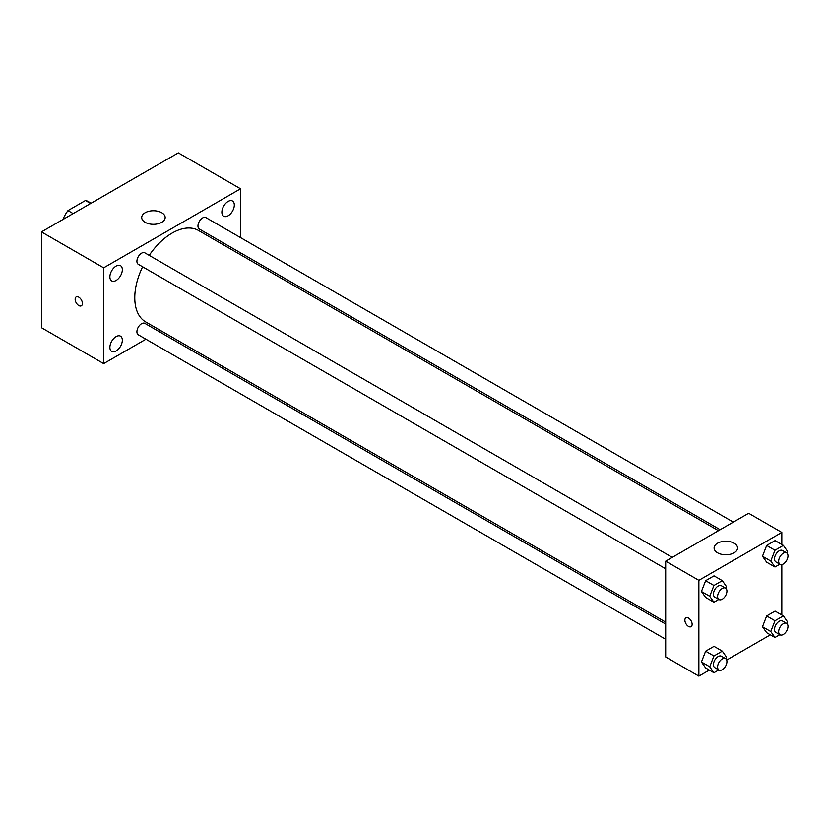 <?xml version="1.0" encoding="UTF-8"?>
<svg xmlns="http://www.w3.org/2000/svg" width="829" height="829" viewBox="0 0 829 829"><rect width="100%" height="100%" fill="white"/><g stroke="black" fill="none" stroke-linecap="round" stroke-linejoin="round"><path stroke-width="1.24" d="M73.159 213.602L67.978 210.607L85.439 200.525A22.715 13.109 120 0 1 88.061 201.457L91.117 203.229M63.222 219.333L63.222 218.835A22.715 13.109 120 0 1 67.978 210.607M90.62 203.519L85.439 200.525M145.935 339.206L103.666 363.61L41.45 327.693L41.45 231.902L178.328 152.878L240.545 188.805L240.545 237.602M228.099 201.447A8.798 5.078 120 0 0 222.348 209.198A8.798 5.078 120 0 0 223.695 216.245A8.798 5.078 120 0 0 232.493 211.167A8.798 5.078 120 0 0 232.493 201.012A8.798 5.078 120 0 0 228.099 201.447M116.112 266.099A8.798 5.078 120 0 0 110.361 273.85A8.798 5.078 120 0 0 111.708 280.907A8.798 5.078 120 0 0 120.506 275.829A8.798 5.078 120 0 0 120.506 265.663A8.798 5.078 120 0 0 116.112 266.099M116.112 336.605A8.798 5.078 120 0 0 110.361 344.356A8.798 5.078 120 0 0 111.708 351.403A8.798 5.078 120 0 0 120.506 346.325A8.798 5.078 120 0 0 120.506 336.17A8.798 5.078 120 0 0 116.112 336.605M103.666 363.61L103.666 267.829L41.45 231.902M103.666 267.829L240.545 188.805M161.738 222.327A11.73 6.777 180 0 1 148.951 223.799A11.73 6.777 180 0 1 141.707 217.54A11.73 6.777 180 0 1 153.438 210.763A11.73 6.777 180 0 1 165.168 217.54A11.73 6.777 180 0 1 161.738 222.327M160.785 330.636L159.116 331.6M82.413 303.445A5.129 2.964 60 0 1 81.346 305.797A5.129 2.964 60 0 1 76.216 302.834A5.129 2.964 60 0 1 76.216 296.906A5.129 2.964 60 0 1 80.164 298.285A5.129 2.964 60 0 1 82.413 303.445M81.346 305.797A5.129 2.964 60 0 1 76.216 302.834A5.129 2.964 60 0 1 76.216 296.906M240.545 252.835L240.545 254.762M733.333 522.115L205.924 217.623A6.591 3.803 120 0 0 202.628 217.944A6.591 3.803 120 0 0 197.965 226.027A6.591 3.803 120 0 0 199.333 229.042L720.152 529.731M665.687 624.061L144.878 323.372A6.591 3.803 120 0 0 141.572 323.704A6.591 3.803 120 0 0 136.92 331.776A6.591 3.803 120 0 0 138.277 334.792L665.687 639.283M672.278 557.368L144.878 252.876A6.591 3.803 120 0 0 141.572 253.197A6.591 3.803 120 0 0 137.272 259.011A6.591 3.803 120 0 0 138.277 264.296L665.687 568.787M142.619 266.793A52.797 30.476 120 0 0 134.775 297.756A52.797 30.476 120 0 0 145.707 321.932L665.687 622.133M718.474 530.695L198.504 230.483A52.797 30.476 120 0 0 149.21 255.373M709.323 670.081L698.868 676.122L665.687 656.962L665.687 561.171L748.639 513.275L781.82 532.436L781.82 544.508M770.369 634.838L726.681 660.06M766.68 562.207L762.493 556.238L766.68 545.441L775.063 540.601L766.68 545.441L762.493 556.238L766.68 562.207L774.98 566.995L770.783 561.036L774.98 550.228L783.364 545.389L787.55 551.358L786.887 553.067M705.624 667.956L701.438 661.988L705.624 651.19L714.007 646.351L705.624 651.19L701.438 661.988L705.624 667.956L713.924 672.744L709.728 666.785L713.924 655.977L722.308 651.138L726.494 657.107L725.831 658.817M781.82 564.549L781.82 615.004M698.868 676.122L698.868 580.331L781.82 532.436M766.68 632.703L762.493 626.745L766.68 615.937L775.063 611.108L766.68 615.937L762.493 626.745L766.68 632.703L774.98 637.491L770.783 631.532L774.98 620.734L783.364 615.895L787.55 621.854L786.887 623.563M705.624 597.45L701.438 591.491L705.624 580.694L714.007 575.854L705.624 580.694L701.438 591.491L705.624 597.45L713.924 602.248L709.728 596.279L713.924 585.481L722.308 580.642L726.494 586.6L725.831 588.31M698.868 580.331L665.687 561.171M717.531 552.788A11.73 6.777 180 0 1 714.101 548A11.73 6.777 180 0 1 725.831 541.233A11.73 6.777 180 0 1 737.561 548A11.73 6.777 180 0 1 730.318 554.259A11.73 6.777 180 0 1 717.531 552.788M692.132 624.33A5.129 2.964 60 0 1 691.065 626.683A5.129 2.964 60 0 1 685.935 623.719A5.129 2.964 60 0 1 685.935 617.792A5.129 2.964 60 0 1 689.883 619.17A5.129 2.964 60 0 1 692.132 624.33M691.065 626.683A5.129 2.964 60 0 1 685.935 623.719A5.129 2.964 60 0 1 685.935 617.792M718.774 599.44L713.924 602.248M725.562 588.124L721.406 585.73A6.591 3.803 120 0 0 716.329 587.502A6.591 3.803 120 0 0 713.448 594.134A6.591 3.803 120 0 0 714.816 597.149L718.961 599.543A6.591 3.803 120 0 0 725.562 595.74A6.591 3.803 120 0 0 725.562 588.124A6.591 3.803 120 0 0 720.474 589.896A6.591 3.803 120 0 0 717.603 596.528A6.591 3.803 120 0 0 718.961 599.543M709.728 596.279L701.438 591.491M713.924 585.481L705.624 580.694M722.308 580.642L714.007 575.854M779.83 564.186L774.98 566.995M786.617 552.881L782.462 550.487A6.591 3.803 120 0 0 777.384 552.249A6.591 3.803 120 0 0 774.504 558.881A6.591 3.803 120 0 0 775.871 561.907L780.016 564.3A6.591 3.803 120 0 0 786.617 560.487A6.591 3.803 120 0 0 786.617 552.881A6.591 3.803 120 0 0 781.529 554.642A6.591 3.803 120 0 0 778.659 561.274A6.591 3.803 120 0 0 780.016 564.3M770.783 561.036L762.493 556.238M774.98 550.228L766.68 545.441M783.364 545.389L775.063 540.601M718.774 669.936L713.924 672.744M725.562 658.63L721.406 656.236A6.591 3.803 120 0 0 716.329 657.998A6.591 3.803 120 0 0 713.448 664.63A6.591 3.803 120 0 0 714.816 667.656L718.961 670.05A6.591 3.803 120 0 0 725.562 666.236A6.591 3.803 120 0 0 725.562 658.63A6.591 3.803 120 0 0 720.474 660.392A6.591 3.803 120 0 0 717.603 667.034A6.591 3.803 120 0 0 718.961 670.05M709.728 666.785L701.438 661.988M713.924 655.977L705.624 651.19M722.308 651.138L714.007 646.351M779.83 634.693L774.98 637.491M786.617 623.377L782.462 620.983A6.591 3.803 120 0 0 777.384 622.745A6.591 3.803 120 0 0 774.504 629.387A6.591 3.803 120 0 0 775.871 632.403L780.016 634.796A6.591 3.803 120 0 0 786.617 630.993A6.591 3.803 120 0 0 786.617 623.377A6.591 3.803 120 0 0 781.529 625.149A6.591 3.803 120 0 0 778.659 631.781A6.591 3.803 120 0 0 780.016 634.796M770.783 631.532L762.493 626.745M774.98 620.734L766.68 615.937M783.364 615.895L775.063 611.108"/></g></svg>

